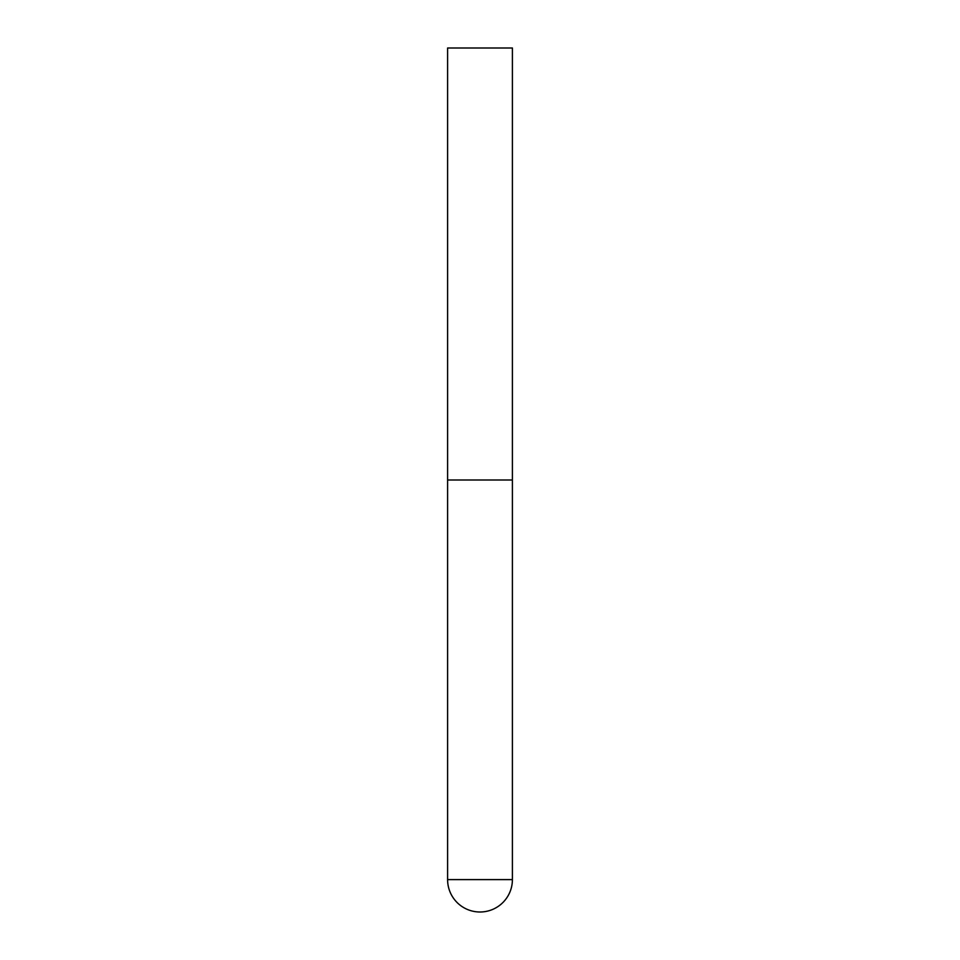 <?xml version="1.0" encoding="UTF-8"?>
<svg xmlns="http://www.w3.org/2000/svg" width="960" height="960" viewBox="0 0 960 960"><rect width="100%" height="100%" fill="white"/><g stroke="black" fill="none" stroke-linecap="round" stroke-linejoin="round"><path stroke-width="0.72" stroke-dasharray="4.8 3.6" d="M480 480L512.4 480L480 480M512.4 48L447.6 48M447.6 879.6L512.4 879.6"/><path stroke-width="1.44" d="M447.6 879.6A32.4 32.4 0 0 0 480 912A32.4 32.4 0 0 0 512.4 879.6L447.6 879.6L447.6 480L512.4 480L447.6 480L447.6 48L512.4 48L512.4 879.6"/></g></svg>
